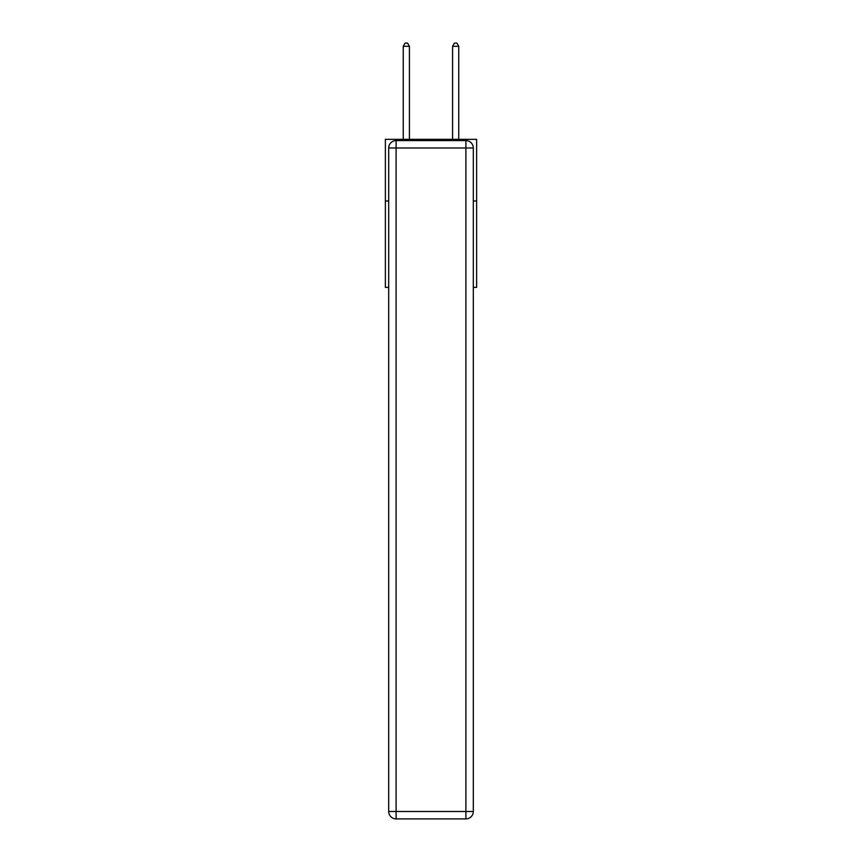 <?xml version="1.0" encoding="UTF-8"?>
<svg xmlns="http://www.w3.org/2000/svg" width="862" height="862" viewBox="0 0 862 862"><rect width="100%" height="100%" fill="white"/><g stroke="black" fill="none" stroke-linecap="round" stroke-linejoin="round"><path stroke-width="1.29" d="M388.697 201.008L385.368 201.008L385.368 139.342L476.632 139.342L476.632 287.348L473.303 287.348M385.368 201.008L385.368 287.348L388.697 287.348M476.632 201.008L473.303 201.008M396.1 140.581L465.9 140.581A7.402 7.402 0 0 1 473.303 147.984L473.303 811.498A7.402 7.402 0 0 1 465.9 818.9L396.1 818.9L396.1 811.498L465.9 811.498L465.9 147.984L396.1 147.984L396.1 811.498L388.697 811.498L388.697 147.984L396.1 147.984L396.1 140.581A7.402 7.402 0 0 0 388.697 147.984A7.402 7.402 0 0 1 396.1 140.581M388.697 811.498A7.402 7.402 0 0 0 396.1 818.9A7.402 7.402 0 0 1 388.697 811.498M409.418 139.342L409.418 46.311L403.254 46.311L403.254 139.342M403.254 46.311L405.097 43.1L407.564 43.1L409.418 46.311M458.746 139.342L458.746 46.311L452.582 46.311L452.582 139.342M452.582 46.311L454.436 43.1L456.903 43.1L458.746 46.311M465.9 818.9A7.402 7.402 0 0 0 473.303 811.498L465.9 811.498L465.9 818.9M473.303 147.984A7.402 7.402 0 0 0 465.9 140.581L465.9 147.984L473.303 147.984"/></g></svg>
